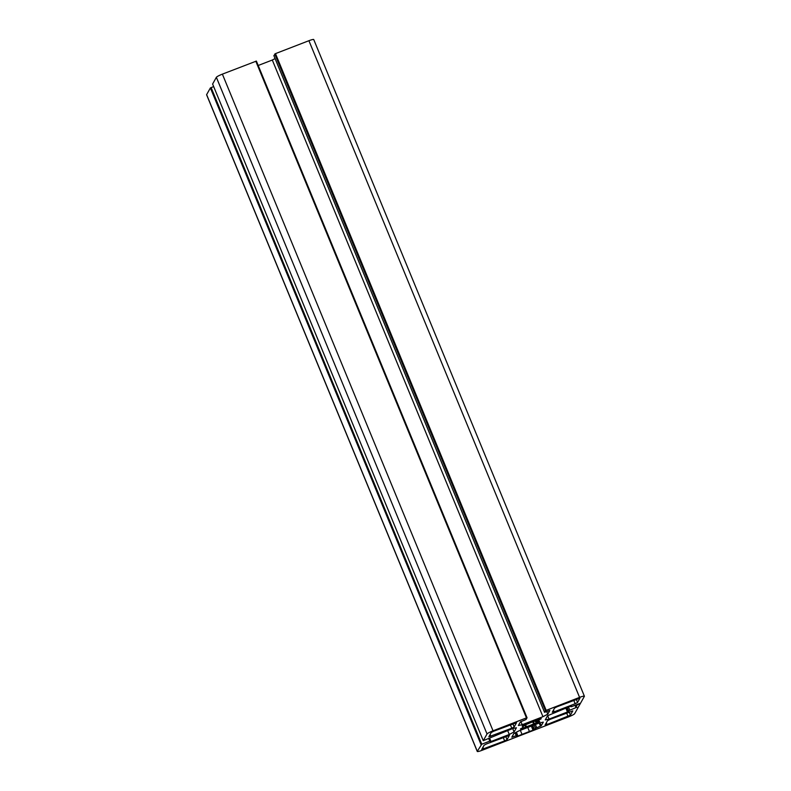 <?xml version="1.0" encoding="UTF-8"?>
<svg xmlns="http://www.w3.org/2000/svg" width="791" height="791" viewBox="0 0 791 791"><rect width="100%" height="100%" fill="white"/><g stroke="black" fill="none" stroke-linecap="round" stroke-linejoin="round"><path stroke-width="1.19" d="M504.638 740.9L481.729 749.472L484.102 745.211L486.505 743.945L509.414 735.373L507.051 739.634L504.638 740.9L503.224 737.479M579.813 703.575L578.686 704.168A5.873 0.781 157.6 0 0 576.679 705.542L575.838 707.025A5.873 0.781 157.6 0 0 575.818 707.184A5.873 0.781 157.6 0 0 576.995 707.184L569.817 710.219L567.463 711.989L549.073 719.088L545.236 719.899L547.57 715.736L570.776 706.096L571.349 705.958L570.924 706.768L571.883 706.531L579.783 703.486M547.669 715.687L549.073 719.088M549.883 719.454L572.803 710.891L570.43 715.153L547.036 724.526L545.118 724.932L547.481 720.73L549.883 719.454M511.777 728.214L488.858 736.777L491.231 732.515L493.633 731.25L516.553 722.687L514.18 726.949L511.777 728.214L510.363 724.793M557.022 706.768L579.932 698.196L577.559 702.457L575.156 703.733L554.175 711.831L552.247 712.295L554.61 708.034L557.022 706.768M522.95 727.562L523.148 727.364A8.82 1.167 -22.4 0 1 522.683 727.196A8.82 1.167 -22.4 0 1 523.958 725.93L522.169 726.029L528.062 723.765A8.82 1.167 -22.4 0 1 535.24 720.997L539.244 719.098L541.281 718.703L538.513 720.304A8.82 1.167 -22.4 0 1 538.978 720.472A8.82 1.167 -22.4 0 1 537.702 721.748L539.729 721.461L537.109 722.895L533.599 723.903A8.82 1.167 -22.4 0 1 526.42 726.682L522.416 728.57L520.379 728.966L522.95 727.562M529.426 731.497L522.011 734.364A5.873 0.781 157.6 0 0 518.006 736.154L516.236 737.004L517.136 735.373L511.807 737.202L513.883 733.504L518.698 730.963L539.462 722.944L543.298 722.134L541.232 725.822L535.517 728.293L534.617 729.895L533.075 730.34A5.873 0.781 157.6 0 0 529.426 731.497L527.765 727.463M532.165 725.762L533.974 730.152M532.808 725.515L534.617 729.895M516.661 736.233L516.879 736.747M524.937 720.008L526.144 719.375L527.043 717.773L526.46 717.892L493.04 730.805A5.873 0.781 157.6 0 0 487.029 733.979L483.261 740.683L512.588 728.58L516.424 727.769L514.091 731.932L509.275 734.473L490.885 741.572L490.301 741.711L490.736 740.9L489.777 741.137L481.768 744.222L477.289 751.302A5.873 0.781 157.6 0 0 477.26 751.45A5.873 0.781 157.6 0 0 482.085 750.293L568.62 716.864A5.873 0.781 157.6 0 0 574.632 713.7L584.371 696.367A5.873 0.781 157.6 0 0 584.401 696.218A5.873 0.781 157.6 0 0 579.576 697.375L545.424 710.664L544.524 712.305L549.854 710.466L547.777 714.164L542.962 716.705L522.198 724.724L518.362 725.535L520.429 721.847L524.937 720.008M520.903 721.58L522.198 724.724M258.202 65.485L272.302 60.037L542.962 716.705M272.302 60.037L275.08 58.574M546.719 711.593L547.777 714.164M273.884 55.647L275.486 53.62L308.915 40.707A5.873 0.781 -22.4 0 1 313.74 39.55L584.401 696.218M477.26 751.45L206.599 94.782A5.873 0.781 -22.4 0 1 206.629 94.633L210.386 87.939L213.659 86.575M507.634 730.488L509.275 734.473M512.697 728.551L514.091 731.932M212.621 84.024L216.368 77.3A5.873 0.781 -22.4 0 1 222.38 74.136L256.383 61.085L527.033 717.744L256.383 61.085M482.935 747.268L483.657 749.008M505.756 736.5L507.051 739.634M570.677 706.136L570.924 706.739L570.667 706.145M565.822 708.014L567.463 711.989M566.583 707.718L568.185 711.613M567.216 707.47L568.61 710.852M568.482 706.986L569.817 710.219M575.126 705.285L575.838 707.025M576.372 704.801L576.679 705.542M546.324 722.786L547.036 724.526M566.613 712.998L568.027 716.419M569.144 712.019L570.43 715.153M490.074 734.582L490.786 736.322M512.884 723.814L514.18 726.949M553.453 710.1L554.175 711.831M573.742 700.302L575.156 703.733M576.273 699.333L577.559 702.457M523.187 727.374L522.92 726.721L523.148 727.364M522.169 727.967L522.416 728.57M523.049 727.502L523.335 728.214M524.71 724.694L525.659 726.988M525.491 724.418L526.42 726.682M532.748 721.837L533.599 723.903M533.48 721.57L534.33 723.636M535.25 720.987L536.189 723.251M536.16 720.601L537.109 722.895M537.04 720.136L537.702 721.748M538.187 719.523L538.483 720.255M538.424 719.405L538.711 720.107M523.682 725.238L523.919 725.822M531.325 726.089L533.075 730.34M534.162 724.991L535.517 728.293M535.418 724.507L536.723 727.661M539.205 723.043L540.51 726.197M539.996 722.826L541.232 725.822M512.173 736.54L512.39 737.064M515.05 732.881L516.177 735.6M517.136 735.373L515.92 732.426L517.116 735.353M516.375 732.189L518.006 736.154M520.349 730.33L522.011 734.364M273.864 55.597L544.524 712.276L273.864 55.627M274.764 53.996L545.424 710.664M275.486 53.62L546.146 710.288M308.915 40.707L579.576 697.375M206.629 94.633L477.289 751.302M210.386 87.939L481.047 744.608M211.108 87.554L481.768 744.222M488.749 738.646L489.777 741.137M489.649 738.3L490.717 740.89M490.667 741.048L490.885 741.572M212.601 83.994L483.261 740.663L212.601 84.014M216.368 77.3L487.029 733.979M222.38 74.136L493.04 730.805M255.8 61.223L526.46 717.892M575.047 705.315L575.818 707.184M536.921 720.196L537.593 721.847M538.157 719.543L538.473 720.294M523.79 725.169L524.067 725.822M489.669 738.3L490.736 740.9"/></g></svg>
